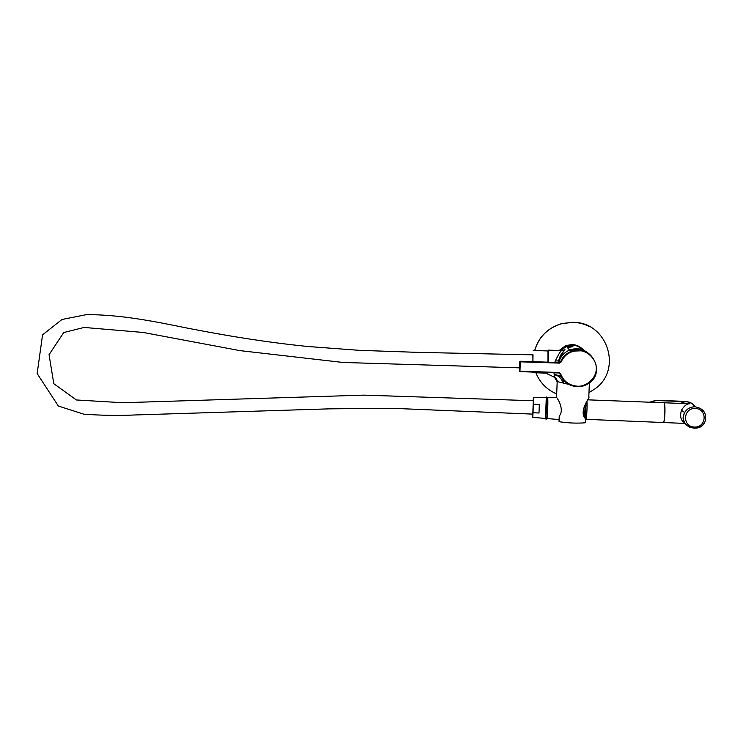 <?xml version="1.0" encoding="UTF-8"?>
<svg xmlns="http://www.w3.org/2000/svg" width="743" height="743" viewBox="0 0 743 743"><rect width="100%" height="100%" fill="white"/><g stroke="black" fill="none" stroke-linecap="round" stroke-linejoin="round"><path stroke-width="1.11" d="M588.948 396.938C590.731 396.372 578.045 411.204 585.512 418.764L585.345 422.776C576.967 423.464 568.191 423.101 559.015 421.671L559.238 416.052C564.383 410.322 558.457 399.706 556.572 397.366L557.213 381.01M556.6 396.678L556.572 397.366M568.971 384.456L557.194 381.558C558.142 381.373 555.235 376.775 554.473 377.24L554.399 377.203M570.392 350.427C576.234 348.504 581.676 349.284 586.691 352.758M585.54 351.978C580.515 345.839 574.172 344 566.5 346.442L560.547 350.501M562.841 350.482L565.005 349.73C564.327 349.609 562.191 353.324 558.597 360.875L558.337 362.51M570.81 350.928C574.989 349.526 579.113 349.674 583.181 351.355M554.009 372.81L554.222 374.788C558.365 375.299 561.411 378.178 563.361 383.434L563.268 379.757M554.148 374.138L561.141 376.432M558.597 360.875L555.3 360.968L554.817 362.389M555.3 360.968C558.476 354.392 560.621 350.928 561.745 350.566L565.005 349.73M548.288 352.266L548.575 350.129L561.745 350.566M547.582 372.587L547.675 374.082L547.944 372.596M548.51 362.185L548.575 350.129M554.222 374.788L554.473 377.24L547.749 374.063M554.473 377.305L556.832 381.252M572.927 346.702L567.448 347.566M564.058 349.832L563.324 350.39M589.849 326.781C584.527 323.976 578.834 322.481 572.788 322.286L561.847 323.549C547.795 327.793 538.721 336.783 534.635 350.529M559.191 350.464L565.702 345.634L571.989 344.548C577.107 344.826 581.165 346.99 584.174 351.04M588.976 392.629L595.041 388.812C622.959 369.42 607.115 321.663 572.89 322.351L561.922 323.604C547.888 327.849 538.814 336.82 534.691 350.529M535.889 372.782C539.845 382.626 546.783 389.685 556.702 393.957M583.989 350.826L582.094 348.653M560.575 373.608C563.408 381.215 568.971 385.413 577.246 386.184C586.292 387.075 596.397 378.001 596.211 369.067C597.158 360.188 587.824 350.39 578.695 350.659C570.355 350.882 564.466 354.699 561.03 362.12L559.479 363.123L520.304 361.822L519.961 371.147L559.107 372.503L559.953 373.488M593.053 358.33C586.571 349.721 578.871 346.907 569.937 349.897L569.881 349.916C564.076 352.368 560.371 356.566 558.764 362.528M559.544 373.107L560.668 375.391M560.138 362.352L560.51 361.887L559.479 362.565L520.323 361.265L519.775 361.767L519.441 371.073L519.942 371.621L559.061 372.977L560.046 373.72C561.699 378.763 564.949 382.478 569.788 384.865C575.909 387.521 581.89 387.214 587.741 383.955C607.068 373.506 591.354 342.569 571.191 351.383C566.129 353.436 562.572 356.946 560.51 361.897L559.423 362.556L520.323 361.247L559.47 362.556L559.479 363.123M571.014 351.16L580.71 350.835M532.898 361.665L532.945 354.857M532.332 372.057L532.378 372.661L532.452 372.057M532.954 361.665L532.87 354.857M532.378 372.661L547.21 373.172L547.34 372.577M547.944 362.166L548.009 350.947L533.177 350.482M533.177 400.737L533.418 397.496L533.363 404.155L539.325 404.415L539 413.006L533.037 412.736L532.722 417.371L532.703 414.12M539 413.006L533.037 412.718L533.363 404.155M532.88 361.665L533.028 354.857L417.603 352.358L359.185 350.325L307.249 346.452C266.746 342.244 230.702 336.542 187.812 328.211C153.959 321.301 120.245 314.54 86.355 314.642L61.994 319.481L42.565 334.842L37.15 373.571L58.344 406.031L83.773 414.167C101.689 415.467 118.713 415.736 134.854 414.975L329.168 408.854L391.607 408.279L532.833 414.12L533.242 400.737L363.81 395.127L122.734 402.734L76.399 399.966L53.802 383.722L49.057 354.68L63.749 332.53L84.126 327.449L143.158 332.455L239.915 350.622L342.913 362.454L520.054 367.859M533.428 397.496L546.281 397.514L545.511 418.42M547.832 398.341L547.117 417.724M547.675 398.248L546.997 417.715M538.991 412.959L539.316 404.415M585.651 403.412L585.029 417.928M586.951 401.248C587.388 406.291 586.515 421.123 585.893 419.349L585.558 413.192M585.8 405.864L586.051 402.734M650.264 402.232L656.366 400.533L686.551 401.684C690.312 401.954 693.135 403.653 695.021 406.783C691.204 401.526 686.328 400.393 680.393 403.393M649.623 402.214L656.05 400.282L686.16 401.434L691.649 403.245M684.665 422.73C680.746 420.529 679.687 416.349 681.47 410.192C684.275 405.715 687.015 403.588 689.699 403.802L663.936 402.762M663.861 402.762L663.88 402.762C665.7 402.028 665.096 422.832 663.304 422.526L685.092 423.426M583.543 350.705C580.989 347.306 577.571 345.291 573.308 344.641C577.079 344.956 580.487 346.972 583.524 350.687M566.993 347.018L572.955 346.034M582.271 349.516C578.435 346.108 574.915 344.511 571.701 344.733L565.692 345.764M584.62 417.157L585.178 404.266M585.633 403.44L585.01 417.882M561.03 362.12L559.46 362.547M559.107 372.503L559.07 372.986L519.942 371.621L519.45 371.091L519.942 371.621M519.775 361.767L519.441 371.082L519.775 361.757L520.323 361.256M560.046 373.72L559.628 373.153M587.834 399.836L663.778 402.752C665.598 402.028 664.994 422.823 663.202 422.516L663.146 422.516M664.047 402.91C665.635 403.57 665.05 421.838 663.415 422.377M695.123 406.811C703.472 408.362 706.834 413.145 705.209 421.151C700.38 435.296 677.003 425.563 684.619 412.625C686.959 408.761 690.461 406.82 695.123 406.811C690.442 406.811 686.941 408.743 684.6 412.606C681.981 418.987 683.736 423.909 689.875 427.374M695.299 408.446C682.956 407.879 682.028 426.649 694.361 427.058C706.704 427.689 707.68 408.845 695.299 408.446M588.79 396.938L589.385 382.84M566.5 346.442L569.537 350.055M558.225 362.51L558.485 360.968C560.946 353.166 561.94 353.77 562.395 352.758L564.243 350.194L561.689 350.538M548.13 352.266L548.715 352.284M566.324 346.517L565.618 345.671M559.07 372.986L560.064 373.729C563.101 384.837 577.803 390.316 587.741 383.955M569.937 349.897L571.191 351.383C566.129 353.445 562.572 356.946 560.519 361.906M546.421 398.239L547.517 398.202C548.39 397.096 547.442 420.324 546.848 417.733L545.659 417.687M547.545 398.202L546.69 396.966L546.124 411.576C545.678 417.538 545.734 420.064 546.291 419.145L546.876 417.724M532.722 417.371L545.529 418.43M547.108 418.56L559.098 419.544M547.842 397.459L556.609 397.431M585.986 419.331L663.202 422.516M585.4 413.192L586.803 413.247M585.651 405.864L587.054 405.919M705.209 421.151C699.544 435.036 677.467 426.148 684.619 412.625L684.6 412.606C686.931 408.743 690.423 406.802 695.076 406.783M684.637 412.551L681.47 410.192"/></g></svg>
